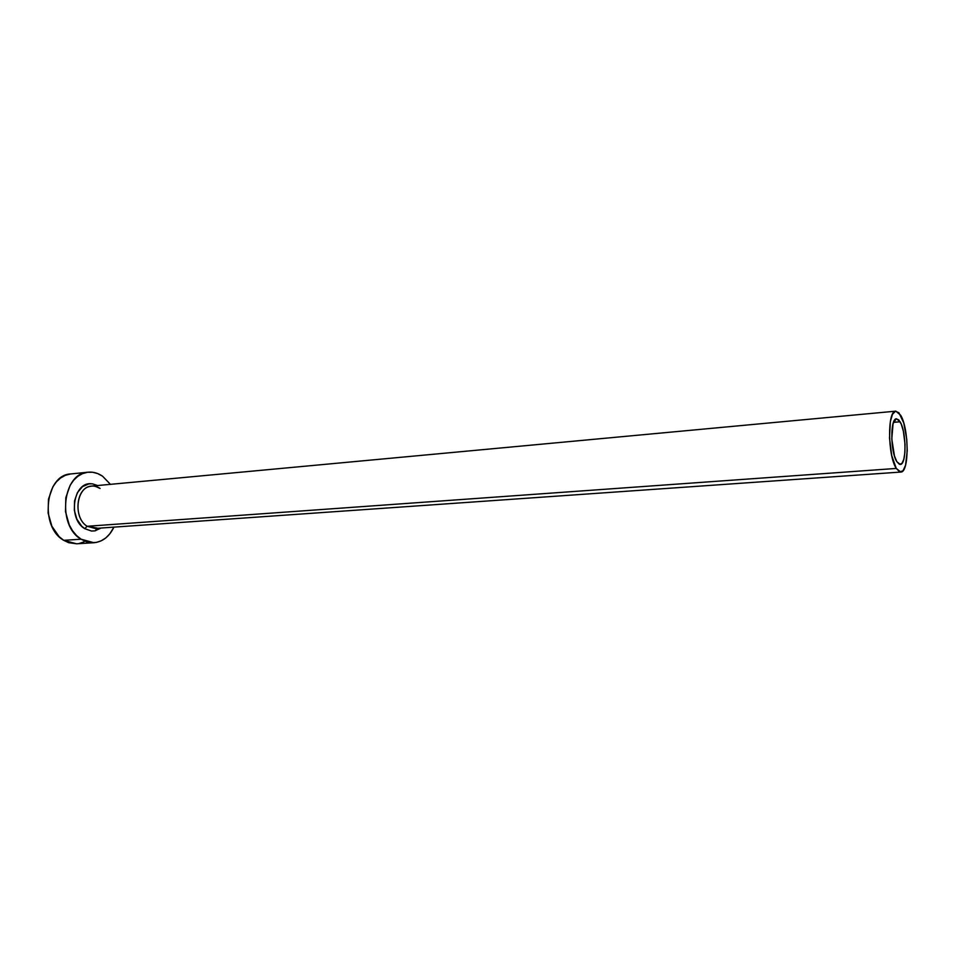 <?xml version="1.0" encoding="UTF-8"?>
<svg xmlns="http://www.w3.org/2000/svg" width="955" height="955" viewBox="0 0 955 955"><rect width="100%" height="100%" fill="white"/><g stroke="black" fill="none" stroke-linecap="round" stroke-linejoin="round"><path stroke-width="1.43" d="M900.111 421.776C906.486 431.887 906.629 464.93 900.243 464.44L896.829 461.683L894.441 455.929L891.779 438.942L893.08 423.566L896.244 418.815L898.834 419.949L901.329 424.342L903.394 431.29L905.018 444.182L904.886 452.575L903.8 459.343L901.89 463.485L899.443 464.321L896.829 461.683C890.335 451.954 890.144 418.123 896.518 418.768L900.111 421.776L893.474 422.361L900.111 421.776M101.087 528.031L94.879 530.873L91.441 531.028L84.697 528.628L87.203 526.277L97.255 528.091M99.153 488.065C95.81 486.298 93.303 485.641 91.632 486.095C76.269 486.393 72.676 517.956 87.203 526.277L896.279 468.439C887.589 455.547 887.314 410.256 895.826 411.163L900.649 415.222C909.112 428.783 909.315 472.689 900.792 472.057L896.279 468.439L87.203 526.277L95.082 528.449L900.792 472.057M88.111 472.2L70.909 473.931C45.267 474.551 39.334 526.862 63.734 540.327L81.091 539.205C56.751 525.596 62.612 472.785 88.158 472.2C93.196 471.746 98.007 473.083 102.567 476.211L110.434 484.34L102.567 476.211L97.744 473.596L92.671 472.259L87.526 472.271L82.524 473.632L77.833 476.306L73.666 480.222L70.181 485.212L65.823 497.651L65.489 511.665L69.273 524.999L72.52 530.729L76.519 535.528L81.091 539.205L63.734 540.327L76.603 543.801L93.912 542.726L81.091 539.205L86.046 541.628L91.191 542.703L96.324 542.428L101.254 540.805L105.79 537.928L109.765 533.905L113.931 527.136C109.3 536.65 102.627 541.843 93.912 542.726M95.464 530.753L96.718 528.342M100.084 488.447C96.658 486.155 93.113 485.51 89.436 486.513C75.445 489.545 73.75 518.553 87.203 526.277L84.697 528.628L81.653 526.157L76.842 519.114L74.335 510.233L74.55 500.909L77.427 492.601L82.512 486.62L88.982 483.863L92.432 483.839L97.625 485.534M70.276 474.014L65.238 475.363L60.535 478.025L56.345 481.905L52.847 486.859L48.466 499.179L48.12 513.062L51.892 526.265L59.15 536.686L63.734 540.327L68.712 542.715L76.734 543.801M79.026 543.502L83.98 541.891M896.279 468.439L899.765 471.913L903.024 470.743L905.555 465.204L907.238 450.772L906.737 439.157L903.74 422.934L898.942 412.775L895.504 411.223L892.471 414.303L890.335 421.632L889.511 438.047L891.755 455.714L896.279 468.439M84.697 528.628C67.53 518.84 73.32 481.559 91.441 483.755M91.632 486.095L895.802 411.163"/></g></svg>
